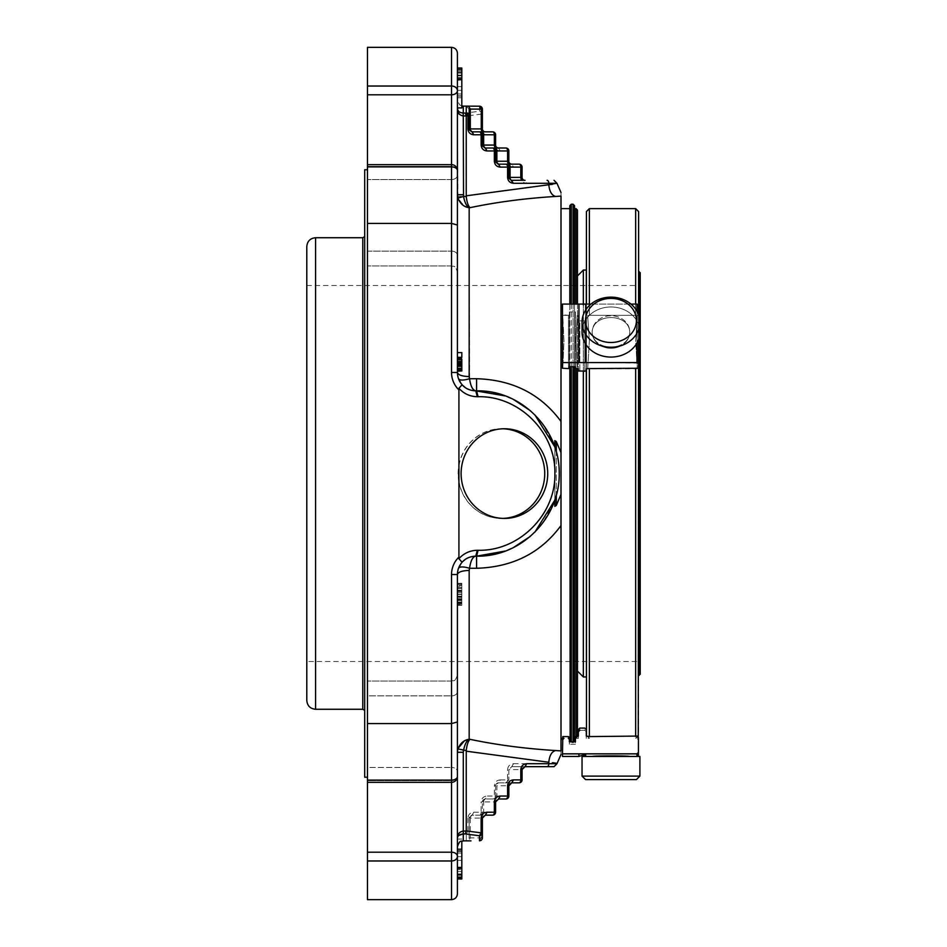<?xml version="1.0" encoding="UTF-8"?>
<svg xmlns="http://www.w3.org/2000/svg" width="947" height="947" viewBox="0 0 947 947"><rect width="100%" height="100%" fill="white"/><g stroke="black" fill="none" stroke-linecap="round" stroke-linejoin="round"><path stroke-width="0.71" stroke-dasharray="4.74 3.55" d="M306.792 661.515L306.792 285.485L306.792 661.515L640.208 661.515L640.208 285.485L640.208 661.515M636.431 779.594L585.518 779.594M633.01 309.432A25.451 22.041 180 0 0 588.927 309.432A25.451 22.041 180 0 0 610.969 342.494A25.451 22.041 180 0 0 633.01 309.432M640.208 272.7L640.208 674.3M639.9 776.114L582.038 776.114M636.017 309.669A28.931 25.048 180 0 0 603.488 297.997A28.931 25.048 180 0 0 582.038 322.193A28.931 25.048 180 0 0 610.969 347.241A28.931 25.048 180 0 0 639.9 322.193A28.931 25.048 180 0 0 636.017 309.669M639.9 756.452L582.038 756.452M585.921 344.554A28.931 25.048 180 0 0 618.462 356.226A28.931 25.048 180 0 0 639.9 332.03A28.931 25.048 180 0 0 636.017 319.494A28.931 25.048 180 0 0 603.488 307.822A28.931 25.048 180 0 0 582.038 332.03A28.931 25.048 180 0 0 585.921 344.554M586.43 676.797L586.43 270.203L586.43 676.797M578.345 371.035L578.345 315.694L578.345 371.035L584.808 371.532L584.808 320.891L586.288 319.944L584.808 320.891L584.808 371.532L586.288 371.035L586.288 304.07M586.288 270.049L586.288 676.951M583.34 371.532L583.34 304.922M583.34 270.049L583.34 676.951M577.469 473.5L577.469 275.932L577.469 473.5M638.598 675.483L638.598 271.517L638.598 675.483M582.038 322.193L582.038 332.03A28.931 25.048 180 0 1 585.921 319.494A28.931 25.048 180 0 1 618.462 307.822A28.931 25.048 180 0 1 639.9 332.03L639.9 322.193M592.171 332.03C592.858 352.059 629.068 352.083 629.767 332.03A18.798 16.288 180 0 1 610.969 348.307A18.798 16.288 180 0 1 592.171 332.03C592.822 352.024 629.068 352.106 629.767 332.03A18.798 16.288 180 0 0 610.969 315.742A18.798 16.288 180 0 0 592.171 332.03C592.786 312.806 629.045 312.699 629.767 332.03C629.045 312.699 592.786 312.806 592.171 332.03A18.798 16.288 180 0 0 610.969 348.307A18.798 16.288 180 0 0 629.767 332.03A18.798 16.288 180 0 0 610.969 315.742A18.798 16.288 180 0 0 592.171 332.03M592.171 756.452L629.767 756.452L592.171 756.452C592.786 755.694 629.045 755.682 629.767 756.452L636.976 756.452L636.976 753.848L585.672 753.848L585.672 756.452L592.171 756.452M586.43 368.762L586.43 304.07M586.43 211.56L586.43 735.44L589.365 738.376L587.649 736.044L589.365 738.376L586.288 738.376L586.288 736.044L586.288 738.376M586.288 368.762L586.288 315.694L586.288 368.762L586.288 315.694L586.288 368.762L587.649 368.762L589.365 341.062L587.649 368.762L637.319 368.75L635.662 341.062L636.976 321.66L635.662 341.062L636.976 361.79L637.319 315.671L635.662 315.339L637.319 315.671L636.976 361.79L637.319 368.75L638.444 368.265L638.444 314.747L637.319 315.671L638.444 314.747L638.444 368.265L638.444 305.017L638.444 314.747L638.444 305.017L636.976 304.07L585.672 304.07L585.672 362.583L562.482 362.583L562.802 368.572L563.95 341.062L562.482 314.747L562.482 368.265L562.482 304.07L562.482 362.583M636.976 737.038L635.662 738.376L636.976 737.038L636.976 738.376L636.976 737.038M638.598 339.452L638.598 314.759M638.598 271.517L638.598 735.44M630.951 304.07L590.999 304.07M585.672 344.175L585.672 310.036M589.365 368.572L589.365 736.588L586.288 736.044L586.288 729.521L584.808 728.077L579.813 728.077L578.345 729.521L578.345 736.044L575.409 736.588L575.409 744.247L575.409 741.832L569.384 741.832L569.384 744.247L569.384 737.488L569.384 739.844L569.384 737.488L568.472 736.588C567.727 738.98 567.727 738.98 568.472 736.588C567.727 738.98 567.727 738.98 568.472 736.588L562.802 736.588L563.95 738.376L562.802 736.588L562.482 738.376L563.95 738.376M562.482 739.844L562.482 756.452M578.948 756.452L578.948 753.848L562.482 753.848M578.948 753.848L585.672 753.848M638.444 754.984L638.444 737.488L638.444 739.844L636.976 738.376L635.662 738.376L638.254 736.802M638.444 737.488L637.319 736.079L589.365 736.588M638.444 363.092L585.672 362.583M575.409 366.761L575.409 311.918L569.384 311.918L575.409 311.918L575.409 368.572L575.409 311.918L575.409 366.761L569.384 366.761L569.384 311.918L569.384 368.265L569.384 314.747L568.472 315.339L568.472 368.572L569.384 368.265L569.384 311.918L569.384 314.747L568.472 315.339L562.802 315.339L563.95 341.062L562.802 368.572L568.472 368.572L568.472 315.339L562.482 314.747L562.482 304.07L578.948 304.07L578.948 362.583M578.948 304.07L585.672 304.07M578.345 315.694L578.345 319.944L579.813 320.891L578.345 319.944L578.345 315.694L575.409 315.339L577.149 315.694L576.001 341.062L577.149 315.694L578.345 315.694M584.808 320.891L579.813 320.891L579.813 371.532L579.813 320.891L584.808 320.891M587.649 315.694L589.365 315.339L587.649 315.694L589.365 341.062L587.649 315.694M589.365 208.624L589.365 315.339L635.662 315.339L635.662 304.07M589.365 304.07L589.365 315.339L635.662 315.339L635.662 208.624M638.444 314.368L638.444 339.855M578.345 368.762L577.149 368.762L576.001 341.062L577.149 368.762L575.409 368.572M586.288 729.521L586.288 731.759L584.808 730.291L584.808 728.077L584.808 730.291L579.813 730.291L579.813 728.077L579.813 730.291M578.345 731.759L578.345 729.521M578.345 736.044L578.345 738.376L578.345 736.044M578.345 738.376L576.001 738.376L577.149 736.044L576.001 738.376L577.469 736.908L577.469 210.092M505.899 798.996A2.936 1.681 90 0 0 507.592 796.048L508.847 796.048A2.936 2.936 0 0 1 505.899 798.996M495.612 812.218L494.358 812.218A2.936 1.681 -90 0 1 492.677 815.154A2.936 2.936 0 0 0 495.612 812.218L495.612 801.931L494.358 801.931L494.358 812.218L483.645 812.218A2.936 1.681 -90 0 1 481.952 815.154L479.454 815.154A2.936 1.681 90 0 0 481.135 812.218L482.39 812.218A2.936 2.936 0 0 1 479.454 815.154A2.936 2.936 0 0 0 482.39 812.218L482.39 801.931L482.39 812.218L483.645 812.218L483.645 801.931A2.936 1.681 -90 0 1 485.326 798.996L492.677 798.996A2.936 2.936 0 0 0 495.612 796.048L495.612 785.761L498.56 782.826A2.936 2.936 0 0 0 495.612 785.761L496.867 785.761A2.936 1.681 -90 0 1 498.56 782.826L519.122 782.826A2.936 1.681 90 0 0 520.814 779.89L522.069 779.89L522.069 769.603L508.847 769.603L508.847 779.89L508.847 769.603L511.782 766.668L525.005 766.668A2.936 2.936 0 0 0 524.342 766.739M479.513 106.194A2.936 2.936 0 0 0 479.454 106.194L479.454 111.249L465.297 113.072L466.232 116.067L481.135 114.149L479.454 111.249A2.936 2.9 0 0 1 482.39 114.149L481.135 114.149L481.135 128.91C481.49 132.473 483.444 134.438 487.018 134.782L485.326 131.846L483.065 131.846M479.454 840.806L481.254 837.87L481.254 818.09L470.304 818.09A2.936 1.799 -90 0 1 472.103 815.154A2.936 2.936 0 0 0 469.167 818.09L469.167 837.87L466.232 840.806L470.99 840.865M482.39 837.87L469.167 837.87L469.167 831.17A2.936 2.888 -0 0 1 466.232 834.047L467.913 831.17L469.167 831.17L469.167 818.09L472.103 815.154L479.454 815.154M496.05 798.996A2.936 1.681 -90 0 0 494.358 801.931L482.39 801.931A2.936 2.936 0 0 1 485.326 798.996L487.018 796.048C483.444 796.403 481.49 798.357 481.135 801.931L482.39 801.931L485.326 798.996L492.677 798.996A2.936 1.681 90 0 0 494.358 796.048L495.612 796.048L495.612 785.761L494.358 785.761L494.358 796.048L487.018 796.048M495.186 798.996A2.936 1.681 90 0 0 496.867 796.048L507.592 796.048L507.592 785.761L508.847 785.761L508.847 796.048M495.826 800.831A2.936 2.936 0 0 1 496.477 799.848M497.885 799.067A2.936 2.936 0 0 1 498.56 798.996M481.952 815.154L472.103 815.154L473.784 812.218C470.221 812.562 468.256 814.527 467.913 818.09L470.304 818.09L470.304 837.929L468.493 840.865M485.326 815.154A2.936 2.936 0 0 0 484.663 815.237M483.254 816.018A2.936 2.936 0 0 0 482.603 817.001M482.39 832.851L482.39 818.09L481.254 818.09A2.936 1.799 90 0 1 483.065 815.154M511.12 782.909A2.936 2.936 0 0 1 511.782 782.826L498.56 782.826L500.241 779.89C496.666 780.233 494.713 782.198 494.358 785.761M509.048 784.672A2.936 2.936 0 0 1 509.699 783.69M505.899 782.826A2.936 1.681 90 0 0 507.592 779.89L508.847 779.89A2.936 2.936 0 0 1 505.899 782.826L508.847 779.89L520.814 779.89L520.814 769.603A2.936 1.681 -90 0 1 522.495 766.668L511.782 766.668L513.463 763.72C509.9 764.075 507.935 766.028 507.592 769.603L508.847 769.603L511.782 766.668M469.167 128.91L469.167 115.83M469.381 129.999A2.936 2.936 0 0 0 470.032 130.982M471.44 131.763A2.936 2.936 0 0 0 472.103 131.846M479.454 131.846A2.936 2.936 0 0 1 482.39 134.782L482.39 145.069M482.603 146.169A2.936 2.936 0 0 0 483.254 147.152M484.663 147.933A2.936 2.936 0 0 0 485.326 148.004M495.612 150.952L495.612 161.239M495.826 162.328A2.936 2.936 0 0 0 496.477 163.31M497.885 164.091A2.936 2.936 0 0 0 498.56 164.174M508.847 167.11L508.847 177.397M509.048 178.498A2.936 2.936 0 0 0 509.699 179.48M511.108 180.261A2.936 2.936 0 0 0 511.782 180.332L525.005 180.332L526.686 183.28L548.81 183.28A2.936 1.681 90 0 0 547.129 180.332M509.273 164.174L519.122 164.174A2.936 1.681 -90 0 1 520.814 167.11L522.069 167.11M469.167 109.13L466.232 106.194M482.39 109.13L482.39 128.91L481.135 128.91M522.282 768.502A2.936 2.936 0 0 1 522.922 767.52M522.495 766.668L525.005 766.668M495.612 796.048A2.936 2.936 0 0 1 492.677 798.996A2.936 2.936 0 0 0 495.612 796.048L496.867 796.048L496.867 785.761L507.592 785.761M509.048 162.328L508.847 161.239L507.592 161.239C507.935 164.802 509.9 166.767 513.463 167.11L511.782 164.174M495.826 146.169L495.612 145.069L494.358 145.069C494.713 148.643 496.666 150.597 500.241 150.952L507.592 150.952A2.936 1.681 -90 0 0 505.899 148.004A2.936 2.936 0 0 1 508.847 150.952L508.847 161.239M487.018 134.782L494.358 134.782A2.936 1.681 -90 0 0 492.677 131.846L485.326 131.846M482.603 129.999L482.39 128.91M522.282 178.498L522.069 177.397L520.814 177.397C521.158 180.972 523.123 182.925 526.686 183.28M457.413 357.339L461.816 357.339L457.413 357.339L461.816 357.339L457.413 357.339L461.816 357.339L457.413 357.339L461.816 357.339L457.413 357.339L457.413 364.855L461.816 364.855L457.413 364.855L457.413 371.248L457.413 361.375L457.413 364.855L461.816 364.855L457.413 364.855L457.413 368.632L457.413 366.418L461.816 366.643L457.413 366.643L457.413 371.248L457.413 357.339L461.816 357.339L461.816 370.952L461.816 368.383L461.816 370.952L457.413 370.952L457.413 366.572L461.816 366.572L457.413 366.572L457.413 363.269L457.413 370.17L461.816 370.17L461.816 369.294L461.816 370.952L461.816 363.269L461.816 364.039L457.413 364.039L457.413 365.424L461.816 365.424L461.816 370.952L461.816 357.339L461.816 371.248L461.816 361.375L461.816 371.248L461.816 361.375L457.413 361.423L457.413 358.522L457.413 363.269L457.413 359.824L457.413 361.624L461.816 361.624L461.816 359.824L461.816 362.606L457.413 362.606L457.413 358.522L461.816 358.463L461.816 370.585L461.816 358.842L461.816 368.703L461.816 359.197L461.816 361.375L457.413 361.624M461.816 370.17L461.816 369.294L457.413 369.294L461.816 369.294M461.816 365.424L461.816 364.039M461.816 358.842L461.816 359.446L457.413 359.446L457.413 358.842L457.413 370.585L457.413 358.842L461.816 358.842M461.816 370.585L457.413 370.194L461.816 370.585M461.816 107.922L461.816 77.417L461.816 95.872L457.413 95.872L457.413 97.778L457.413 96.121L461.816 96.121L461.816 97.778L461.816 68.018L461.816 69.865L457.413 69.865L457.413 73.085L461.816 73.085L461.816 69.865M461.816 96.121L461.816 72.138L457.413 72.138L457.413 96.121M457.413 69.865L457.413 86.615L461.816 86.615L461.816 75.452L461.816 97.778L461.816 72.138M461.816 371.248L461.816 369.768L457.413 369.768L457.413 371.236L457.413 369.768L461.816 369.768L461.816 371.248L457.413 371.248M461.816 366.335L457.413 366.335L457.413 357.35L457.413 361.695L461.816 361.695L457.413 361.695L457.413 359.635L457.413 361.908L461.816 361.908L457.413 361.908L457.413 360.073L461.816 360.073L461.816 361.908L461.816 358.44L461.816 370.679L461.816 358.463L461.816 370.679L461.816 358.463L457.413 358.546L457.413 361.754L461.816 361.754M461.816 369.851L457.413 370.04L461.816 369.851M457.413 360.073L457.413 368.655L461.816 368.703L457.413 368.643L457.413 366.098L461.816 366.098M457.413 361.754L457.413 370.679L457.413 358.463L457.413 370.679L457.413 366.264L461.816 366.264L457.413 366.264L457.413 358.463L461.816 358.463L457.413 358.44L457.413 362.606M461.816 368.892L457.413 368.892L461.816 368.892M461.816 370.111L457.413 370.679L461.816 370.111M461.816 361.967L457.413 361.967L457.413 359.824L461.816 359.824L461.816 370.952L461.816 357.635L461.816 370.952L461.816 359.588L457.413 359.588L461.816 359.635L461.816 362.145L457.413 362.145L457.413 359.588L461.816 359.635L461.816 361.529L457.413 361.529L457.413 364.654L461.816 364.654L461.816 361.529M461.816 362.145L461.816 352.58L457.413 352.58L457.413 365.424M457.413 68.018L461.816 68.018L457.413 68.018L461.816 68.018L457.413 68.018L461.816 68.018L457.413 68.018L461.816 68.018L461.816 97.778L461.816 90.332L457.413 90.332L461.816 90.332L457.413 90.332L457.413 86.627L461.816 86.627L461.816 68.018L461.816 90.332L457.413 90.332L461.816 90.332L457.413 90.332L457.413 75.452L461.816 75.452L461.816 97.778L461.816 90.332L457.413 90.332L457.413 86.627L461.816 86.627L461.816 90.332L457.413 90.332L457.413 68.018L457.413 86.627L461.816 86.627L461.816 68.018L461.816 73.097L457.413 73.097L457.413 69.687L457.413 73.097L461.816 73.085L457.413 73.097L457.413 86.627L461.816 86.627L461.816 75.464L457.413 75.452L461.816 75.452L457.413 75.452L457.413 68.018L457.413 75.452L461.816 75.464L457.413 75.452L457.413 68.018L457.413 79.169L457.413 75.452L461.816 75.464L457.413 75.452L461.816 75.452L457.413 75.452L457.413 97.778L461.816 97.778L461.816 86.615L457.413 86.615L461.816 86.615L457.413 86.615L457.413 97.778L457.413 75.452L457.413 97.778L461.816 97.778L461.816 95.872L457.413 95.872L457.413 79.169L457.413 97.778L461.816 97.778L457.413 97.778L457.413 68.752L457.413 69.687L461.816 69.687L457.413 69.687L457.413 68.752L457.413 72.138M457.413 364.039L457.413 370.952L461.816 370.952L457.413 370.952L461.816 370.952L461.816 364.654M457.413 362.145L457.413 370.952L457.413 357.635L457.413 359.836L461.816 359.836L461.816 357.883L461.816 359.836L457.413 359.836L457.413 357.883L457.413 359.836L457.413 358.132L461.816 358.132L461.816 357.362M461.816 358.002L457.413 357.883L461.816 358.002M461.816 604.624L461.816 584.559L461.816 604.624L457.413 604.624L457.413 584.559L457.413 604.624L461.816 604.624M461.816 585.518L461.816 584.559L457.413 584.559L457.413 585.518L461.816 585.518M457.413 585.495L457.413 583.66L461.816 583.66L461.816 605.322L461.816 599.901L457.413 599.901L457.413 597.344L461.816 597.344L461.816 600.54L461.816 583.66L461.816 603.724L461.816 585.495L457.413 585.495L457.413 602.043L457.413 598.8L461.816 598.8M461.816 599.084L457.413 599.084L457.413 603.724L461.816 603.724L457.413 603.724L457.413 587.637L461.816 587.637M461.816 601.984L457.413 602.043L461.816 601.984M461.816 600.54L457.413 600.54L457.413 583.66L461.816 583.66L457.413 583.66L461.816 583.66L461.816 585.495M461.816 597.344L461.816 599.901M466.232 751.184L548.81 762.252C549.449 755.564 551.699 751.658 555.558 750.545C525.206 748.675 496.666 744.922 469.937 739.311C468.09 741.276 466.871 745.017 466.255 750.545L466.232 830.933A5.161 2.936 7.8 0 1 466.22 831.04L465.297 833.928L466.232 834.047L466.232 840.806M463.284 840.865L463.284 831.04C459.437 831.797 457.472 834.189 457.413 838.213L458.893 835.384M457.413 594.538L457.413 583.66L457.413 605.24L461.816 605.24L461.816 594.538L461.816 605.24L457.413 605.24L461.816 605.24L457.413 605.24L457.413 594.538L461.816 594.538M461.816 841.054L461.816 867.061L461.816 849.222L457.413 849.222L457.413 867.831L461.816 867.831L461.816 878.982L461.816 849.222L461.816 878.982L461.816 871.536L461.816 878.982L461.816 877.135L457.413 877.135L457.413 873.915L461.816 873.903L461.816 878.248L461.816 874.862L457.413 874.862L457.413 849.222L461.816 849.222L461.816 878.982L457.413 878.982L457.413 860.373L461.816 860.373L461.816 878.982L457.413 878.982L461.816 878.982L457.413 878.982L457.413 860.373L461.816 860.373L461.816 856.668L461.816 867.831L461.816 849.222L461.816 871.536L461.816 867.831L457.413 867.831L461.816 867.831L457.413 867.831L457.413 871.548L457.413 867.831L461.816 867.831L457.413 867.831L457.413 860.385L461.816 860.385L457.413 860.385L461.816 860.385L457.413 860.385L457.413 856.668L457.413 860.373L461.816 860.373L457.413 860.373L457.413 856.668L461.816 856.668L457.413 856.668L457.413 849.222L457.413 867.831L461.816 867.831L457.413 867.831L457.413 871.548L461.816 871.548L461.816 851.128L457.413 851.128L457.413 849.222L461.816 849.222L461.816 869.583L457.413 869.583L457.413 852.951L457.413 871.548L461.816 871.548L461.816 878.982L457.413 878.982L461.816 878.982L457.413 878.982L457.413 871.548L457.413 878.982L457.413 871.548L461.816 871.536L461.816 849.222L461.816 851.128L457.413 851.128L457.413 869.583M461.816 590.135L461.816 592.798L461.816 590.135L457.413 590.135L461.816 590.135M457.413 851.033L457.413 878.982L457.413 856.668L461.816 856.668L457.413 856.668L457.413 849.222L457.413 871.548L461.816 871.548L457.413 871.548L461.816 871.536L457.413 871.548L461.816 871.548L461.816 849.222L461.816 852.951L457.413 852.951L457.413 849.222L457.413 867.061L457.413 839.078L457.413 856.372A5.883 4.155 -0 0 0 451.53 852.205L451.53 860.977A5.883 4.605 180 0 0 457.413 856.372L457.413 893.767C457.105 897.294 455.14 899.248 451.53 899.65L367.472 899.65L367.472 681.035L367.472 767.461L451.53 767.461L451.53 681.035L451.53 782.34A5.883 5.883 0 0 0 457.413 776.469L457.413 721.981L451.53 723.591L451.53 780.115A5.883 3.646 180 0 0 457.413 776.469L457.413 771.616A5.883 4.155 180 0 0 451.53 767.461A5.883 4.155 0 0 1 457.413 771.616M457.413 874.862L457.413 878.224L461.816 878.248L461.816 877.313L461.816 878.224L457.413 878.248L457.413 877.313L461.816 877.313L461.816 873.903L461.816 877.135M461.816 869.583L461.816 852.951L457.413 852.951L457.413 849.222L461.816 849.222L457.413 849.222L457.413 856.668L461.816 856.668L457.413 856.668L457.413 871.536L461.816 871.548L457.413 871.548L461.816 871.548L457.413 871.548L457.413 849.222L461.816 849.222L457.413 849.222L461.816 849.222L461.816 874.862M461.816 877.313L461.816 873.915L457.413 873.903L461.816 873.915L457.413 873.915L457.413 877.313L461.816 877.313M500.241 150.952L498.56 148.004M457.413 370.17L457.413 369.294L457.413 370.952L461.816 370.952L457.413 370.952L461.816 370.952L457.413 370.952L457.413 352.58M461.816 68.776L457.413 68.776L461.816 68.752M457.413 366.418L461.816 366.418L457.413 366.406M457.413 361.553L461.816 361.553L457.413 361.553M457.413 366.359L461.816 366.359L457.413 366.359M457.413 369.058L461.816 369.058L457.413 369.058M463.284 115.96L463.284 113.072C459.745 112.764 457.792 110.728 457.413 106.975L457.413 113.676L463.284 115.96L466.22 115.96M457.413 106.975L457.413 372.479L458.514 378.729C461.532 386.258 467.285 390.294 475.773 390.839L471.286 390.282M457.413 368.383L461.816 368.383L457.413 368.383M461.816 79.169L457.413 79.169L461.816 79.169M461.816 97.778L457.413 97.778M457.413 361.967L457.413 370.952L461.816 370.952L457.413 370.952L457.413 364.5L461.816 364.5M457.413 361.529L457.413 364.5M457.413 364.654L457.413 370.952L461.816 370.952L457.413 370.952L461.816 370.952L457.413 370.952L457.413 362.381L461.816 362.381M457.413 357.362L457.413 362.381M457.413 357.635L461.816 357.635L457.413 357.635M457.413 79.939L457.413 107.922L457.413 79.939M461.816 72.185L457.413 72.185M461.816 95.967L457.413 95.967M461.816 596.788L457.413 596.788M457.413 599.901L457.413 583.66L457.413 586.205L461.816 586.205L457.413 586.205L457.413 587.637M457.413 600.54L457.413 597.344M457.413 605.322L461.816 605.322L457.413 605.322M463.284 752.285L463.533 750.545L457.898 748.935L457.413 752.285L463.284 752.285L463.284 831.04L466.22 831.04M457.413 752.285L457.413 574.521L458.514 568.271C459.757 566.507 463.438 566.507 469.558 568.271C470.647 560.742 472.719 556.706 475.773 556.161C467.285 556.706 461.532 560.742 458.514 568.271L457.413 574.521L457.413 838.213M457.413 591.129L461.816 591.129M457.413 594.586L461.816 594.586M457.413 583.66L461.816 583.66L457.413 583.66M457.413 596.48L461.816 596.48M457.413 592.798L461.816 592.798L457.413 592.798L457.413 590.135L457.413 592.798M457.413 856.668L461.816 856.668L457.413 856.668M461.816 850.88L457.413 850.88M457.413 877.135L457.413 878.982M466.255 750.545L463.533 750.545C464.752 744.401 466.622 740.661 469.167 739.311L467.842 739.56M464.989 740.625L464.29 741.004M458.088 748.319L457.898 748.935M461.059 563.536L462.87 561.464M465.166 559.535L467.984 557.901M468.895 557.499L469.57 557.238M471.286 556.718L475.773 556.161L477.3 550.278C469.972 550.456 463.841 553.261 458.916 558.706L462.112 562.258C465.368 558.434 469.925 556.41 475.773 556.161L476.59 556.161C521.679 557.061 559.855 517.725 559.239 473.5C559.855 429.275 521.679 389.939 476.59 390.839L478.105 396.722C522.081 396.817 554.326 431.903 554.895 473.5C555.936 514.529 519.134 551.332 478.105 550.278L476.59 556.161L476.59 568.271C512.587 567.206 540.725 552.977 561.003 525.549L561.003 494.381L556.303 505.426L554.835 506.337L554.835 500.134L542.962 522.756C537.707 529.645 531.669 535.6 524.851 540.607C510.255 550.882 494.168 556.067 476.59 556.161M561.003 196.088C561.003 192.087 561.003 192.087 561.003 196.088L561.003 421.451C540.82 394.047 512.682 379.818 476.59 378.729L469.558 378.729C470.647 386.258 472.719 390.294 475.773 390.839C469.925 390.59 465.368 388.566 462.112 384.742L458.916 388.294C463.841 393.739 469.961 396.544 477.3 396.722L475.773 390.839L476.59 390.839C494.204 390.945 510.303 396.13 524.863 406.405C531.634 411.353 537.659 417.307 542.962 424.244L554.835 446.866L554.835 500.134L556.303 495.34A82.661 82.661 0 0 0 556.303 451.66A82.661 82.661 0 0 1 556.303 495.34L556.303 451.648L554.835 446.866L554.835 500.134L554.835 440.663L554.835 506.337M469.57 389.762L468.895 389.501M467.984 389.099L465.166 387.465M462.87 385.536L461.059 383.464M466.232 195.816L466.255 196.455C466.871 201.983 468.09 205.724 469.937 207.689C496.666 202.078 525.206 198.325 555.558 196.455C551.699 195.342 549.449 191.436 548.81 184.748L466.232 195.816L466.232 116.067M469.937 207.689L469.167 207.689C464.148 206.446 460.384 202.694 457.863 196.455L457.413 113.676M469.167 207.689L469.558 378.729C463.438 380.493 459.757 380.493 458.514 378.729L457.413 372.479L457.413 193.117M462.112 384.742A18.372 18.372 0 0 1 457.413 372.479L457.413 170.531A5.883 4.155 180 0 0 451.53 166.376L451.53 166.885A5.883 3.646 180 0 1 457.413 170.531A5.883 4.155 0 0 0 451.53 166.376L451.53 265.965L451.53 166.376L367.472 166.376L367.472 164.66L367.472 782.34L367.472 767.461L451.53 767.461L451.53 852.205L367.472 852.205M457.413 170.531A5.883 5.883 0 0 0 451.53 164.66L451.53 179.539A5.883 4.155 180 0 0 457.413 175.384A5.883 4.155 0 0 1 451.53 179.539L451.53 94.795A5.883 4.155 0 0 0 457.413 90.628L457.413 53.233C457.105 49.706 455.14 47.752 451.53 47.35L451.53 86.023A5.883 4.605 180 0 1 457.413 90.628L457.413 271.836C454.643 263.822 453.293 267.09 451.53 265.965L451.53 179.539L451.53 265.965C453.293 267.09 454.643 263.822 457.413 271.836M457.413 675.164C454.643 683.178 453.293 679.91 451.53 681.035C453.293 679.91 454.643 683.178 457.413 675.164L457.413 776.469A5.883 4.155 -0 0 1 451.53 780.624L451.53 695.867L451.53 780.624L367.472 780.624L367.472 782.34L367.472 695.867L367.472 780.624L451.53 780.624A5.883 4.155 180 0 0 457.413 776.469M367.472 723.591L451.53 723.591L451.53 574.521L457.413 574.521L457.413 721.981M458.916 388.294L458.916 558.706M457.413 574.521A18.372 18.372 0 0 1 462.112 562.258A18.372 18.372 0 0 0 457.413 574.521C458.111 572.035 462.029 570.674 469.167 570.425L469.558 568.271L476.59 568.271M461.284 473.583A44.84 43.313 -90 0 0 504.585 518.423A44.84 43.313 -90 0 0 547.899 473.583A44.84 43.313 -90 0 0 504.585 428.754A44.84 43.313 -90 0 0 461.284 473.583M457.413 225.019L451.53 223.409L367.472 223.409M367.472 695.867L367.472 681.035L367.472 695.867L451.53 695.867A5.883 4.155 0 0 0 457.413 691.712A5.883 4.155 180 0 1 451.53 695.867L367.472 695.867M451.53 47.35L367.472 47.35L367.472 265.965L367.472 164.66L367.472 166.376L451.53 166.376L451.53 164.66L367.472 164.66M367.472 473.5L367.472 169.773L367.472 473.5M547.129 766.668A2.936 1.681 90 0 0 548.81 763.72L548.81 762.252L552.657 762.702M556.114 763.211L556.954 763.353M534.866 414.893L530.202 410.584M513.854 399.717L510.693 398.202M508.077 397.077L505.118 395.917M505.177 551.059L508.089 549.923M510.693 548.798L513.842 547.283M530.06 536.535L534.913 532.072M556.954 183.647L554.847 183.99M554.338 184.061L552.657 184.298M469.167 376.575C462.029 376.326 458.111 374.965 457.413 372.479L451.53 372.479L451.53 166.885L367.472 166.885M554.835 440.663L556.303 441.574L561.003 452.619L561.003 421.451M571.29 204.221L571.29 741.832M571.29 366.761L571.29 304.07M561.003 750.912C561.003 754.913 561.003 754.913 561.003 750.912L561.003 452.619M569.822 205.688L569.822 741.312M569.822 366.761L569.822 304.07M569.822 473.5L569.822 738.376L569.822 473.5M573.053 741.832L573.053 742.779L574.521 741.312L574.521 205.688M574.521 304.07L574.521 366.761M577.469 736.044L577.469 736.908M577.469 304.07L577.469 368.762M574.521 473.5L574.521 738.376L574.521 473.5M362.772 237.721L362.772 709.279M364.69 473.5L364.69 236.62L364.69 473.5M306.792 246.54L306.792 700.46M364.69 169.773L364.69 777.227M458.289 473.583A44.84 43.313 90 0 1 501.59 428.754A44.84 43.313 90 0 1 544.904 473.583A44.84 43.313 90 0 1 501.59 518.423A44.84 43.313 90 0 1 458.289 473.583M502.916 428.778A44.84 43.313 90 0 0 501.425 428.754A44.84 43.313 90 0 0 458.111 473.583A44.84 43.313 90 0 0 501.425 518.423A44.84 43.313 90 0 0 502.916 518.4M639.036 338.091L639.036 316.132M639.036 271.517L639.036 675.483M636.976 311.232L636.976 342.992M635.662 368.572L635.662 736.588M636.976 362.583L636.976 304.07M505.899 148.004A2.936 2.936 0 0 1 508.847 150.952L507.592 150.952L507.592 161.239M494.358 145.069L494.358 134.782L495.612 134.782M463.284 106.135L463.284 113.072L465.297 113.072M463.284 833.928L465.297 833.928M467.913 818.09L467.913 831.17L466.232 830.933M473.784 812.218L481.135 812.218L481.135 801.931M500.241 779.89L507.592 779.89L507.592 769.603M513.463 763.72L556.954 763.72M513.463 167.11L520.814 167.11L520.814 177.397M457.413 359.824L461.816 359.824M457.413 363.269L461.816 363.269M457.413 365.897L461.816 365.897M461.816 94.049L457.413 94.049L461.816 94.049M461.816 78.897L457.413 78.897M457.413 78.305L461.816 78.305M457.413 368.632L461.816 368.632L457.413 368.632M457.413 368.419L461.816 368.419L457.413 368.419M457.413 361.375L461.816 361.375M457.413 362.701L461.816 362.701M457.413 368.655L461.816 368.655M457.413 369.152L461.816 369.152L457.413 369.152M457.413 364.69L461.816 364.69L457.413 364.69M457.413 362.902L461.816 362.902L457.413 362.902M457.413 358.499L461.816 358.499L457.413 358.499M457.413 358.463L461.816 358.463L457.413 358.463M457.413 362.772L461.816 362.772L457.413 362.772M457.413 363.979L461.816 363.979L457.413 363.979M457.413 367.921L461.816 367.921L457.413 367.921M457.413 361.908L461.816 361.908M457.413 71.735L461.816 71.735M457.413 361.434L461.816 361.434M457.413 70.279L461.816 70.279M461.816 94.002L457.413 94.002M461.816 602.6L457.413 602.6M457.413 600.469L461.816 600.469M457.413 594.302L461.816 594.302M457.413 599.392L461.816 599.392M457.413 596.196L461.816 596.196M457.413 591.638L461.816 591.638M457.413 588.371L461.816 588.371M457.413 590.36L461.816 590.36M457.413 598.705L461.816 598.705M457.413 602.446L461.816 602.446M457.413 875.265L461.816 875.265M457.413 876.721L461.816 876.721M461.816 852.998L457.413 852.998M461.816 868.103L457.413 868.103M457.413 868.695L461.816 868.695M457.413 867.345L461.816 867.345M556.954 183.28L548.81 183.28L548.81 184.748M457.863 196.455L466.255 196.455M477.3 396.722L478.105 396.722M477.3 550.278L478.105 550.278M367.472 860.977L451.53 860.977L451.53 899.65M367.472 780.115L451.53 780.115L451.53 782.34L367.472 782.34M451.53 574.521A24.243 24.243 0 0 1 458.514 557.499M458.514 389.501A24.243 24.243 0 0 1 451.53 372.479M457.413 255.288A5.883 4.155 180 0 0 451.53 251.133A5.883 4.155 0 0 1 457.413 255.288M367.472 86.023L451.53 86.023L451.53 94.795L367.472 94.795M367.472 251.133L451.53 251.133L367.472 251.133M451.53 179.539L367.472 179.539L451.53 179.539M469.167 570.425L469.167 739.311L469.937 739.311M476.59 378.729L476.59 390.839M556.303 441.574L556.303 505.426M570.343 741.832L573.053 742.779L573.053 204.221M573.053 304.07L573.053 366.761M576.001 736.588L576.001 368.572M576.001 304.07L576.001 208.624M315.6 237.721L315.6 709.279M306.792 285.485L640.208 285.485M575.409 744.247L569.384 744.247M569.384 738.376L567.916 738.376L569.384 739.844M461.816 359.197L457.413 359.209M461.816 77.417L457.413 77.417M461.816 369.389L457.413 369.389L461.816 369.389M461.816 369.496L457.413 369.496M461.816 359.091L457.413 359.091L461.816 359.091M461.816 105.946L459.615 104.833L457.413 100.252M461.816 583.281L457.413 583.281M461.816 603.121L457.413 603.121M461.816 839.078L457.413 839.078M461.816 867.061L457.413 867.061M475.015 556.173L473.607 556.291M475.015 390.827L473.607 390.709M451.53 681.035L367.472 681.035L451.53 681.035M451.53 265.965L367.472 265.965L451.53 265.965M504.585 428.754L501.59 428.754M504.585 518.423L501.59 518.423M504.42 428.754L501.425 428.754M504.42 518.423L501.425 518.423"/><path stroke-width="1.42" d="M582.038 776.114L585.518 779.594L636.431 779.594L639.9 776.114L639.9 756.452L582.038 756.452L582.038 776.114L639.9 776.114M638.598 675.483L640.208 674.3L640.208 272.7L638.598 271.517L638.598 211.56L638.598 314.759M633.01 331.474A25.451 22.041 180 0 1 588.927 331.474A25.451 22.041 180 0 1 610.969 298.412A25.451 22.041 180 0 1 633.01 331.474M636.017 334.717A28.931 25.048 180 0 1 603.488 346.389A28.931 25.048 180 0 1 582.038 322.193A28.931 25.048 180 0 1 610.969 297.145A28.931 25.048 180 0 1 639.9 322.193A28.931 25.048 180 0 1 636.017 334.717M586.43 676.797L586.288 371.035L578.345 371.035L578.345 368.762L575.409 368.572L575.409 366.761L569.384 366.761L569.384 368.265L568.472 368.572L562.482 368.265L562.482 304.07L590.999 304.07M586.288 304.07L586.288 270.049L583.34 270.049L583.34 304.922M586.288 676.951L583.34 676.951L583.34 371.532M639.9 322.193L639.9 332.03A28.931 25.048 180 0 1 636.017 344.554A28.931 25.048 180 0 1 603.488 356.226A28.931 25.048 180 0 1 582.038 332.03L582.038 322.193M629.767 756.452C629.151 755.694 592.893 755.682 592.171 756.452M586.489 736.044L586.43 368.762M586.43 304.07L586.43 211.56L589.365 208.624L635.662 208.624L638.598 211.56M638.254 736.802L638.598 339.452M638.444 314.368L638.444 305.017L636.976 304.07L630.951 304.07M636.976 342.992L636.976 362.583L585.672 362.583L585.672 344.175M585.672 310.036L585.672 304.07M586.288 731.759L586.288 736.044L589.365 736.588L589.365 368.572L638.444 368.265L638.444 339.855M589.365 736.588L637.319 736.079L638.444 737.488L638.444 754.984L636.976 756.452L636.976 753.848L562.482 753.848L562.802 736.588L568.472 736.588L569.384 737.488L569.384 741.832L575.409 741.832L575.409 736.588L578.345 736.044L578.345 729.521L578.345 731.759L579.813 730.291M578.948 753.848L578.948 756.452C583.612 754.759 585.85 754.759 585.672 756.452L585.672 753.848M561.003 738.376L562.482 738.376L562.482 739.844L563.95 738.376M578.948 756.452L562.482 756.452L562.482 753.848M636.976 753.848L638.444 752.392L636.976 753.848M638.444 739.844L638.444 737.488M578.345 371.035L578.345 368.762M586.288 368.762L586.288 371.035L586.288 368.762L589.365 368.572M636.976 362.583L638.444 363.092M578.948 304.07L578.948 362.583L585.672 362.583M578.948 362.583L562.482 362.583M575.409 368.572L575.409 366.761M578.345 729.521L579.813 728.077L584.808 728.077L586.288 729.521M511.782 782.826L508.847 785.761L507.592 785.761C507.935 782.198 509.9 780.233 513.463 779.89L511.782 782.826L519.122 782.826A2.936 2.936 0 0 0 522.069 779.89L522.069 769.603A2.936 2.936 0 0 1 522.282 768.502M479.513 106.194A2.936 2.936 0 0 1 482.39 109.13L470.304 109.071L470.304 128.91L469.167 128.91L469.167 115.83A2.936 2.888 180 0 0 466.232 112.953L466.232 106.194L479.49 106.194L481.254 109.13L481.254 128.91L470.304 128.91A2.936 1.799 -90 0 0 472.103 131.846L479.454 131.846A2.936 2.936 0 0 1 482.39 134.782L482.39 145.069L494.358 145.069L494.358 134.782L483.645 134.782L483.645 145.069A2.936 1.681 -90 0 0 485.326 148.004L505.899 148.004A2.936 1.681 90 0 1 507.592 150.952L508.847 150.952A2.936 2.936 0 0 0 505.899 148.004L497.885 147.933M495.612 134.782A2.936 2.936 0 0 0 492.677 131.846A2.936 2.936 0 0 1 495.612 134.782L495.612 145.069L495.612 134.782L494.358 134.782A2.936 1.681 -90 0 0 492.677 131.846L479.454 131.846A2.936 1.681 90 0 1 481.135 134.782L473.784 134.782C470.221 134.438 468.256 132.473 467.913 128.91L469.167 128.91A2.936 2.936 0 0 0 469.381 129.999M519.122 164.174A2.936 1.681 90 0 1 520.814 167.11L522.069 167.11A2.936 2.936 0 0 0 519.122 164.174A2.936 2.936 0 0 1 522.069 167.11L522.069 177.397L522.069 167.11A2.936 2.936 0 0 0 519.122 164.174L505.899 164.174A2.936 2.936 0 0 1 508.847 167.11L508.847 177.397A2.936 2.936 0 0 0 509.048 178.498M482.603 817.001A2.936 2.936 0 0 0 482.39 818.09L482.39 837.87L482.39 832.851L481.135 832.851L479.454 835.751L479.454 840.806A2.936 2.936 0 0 0 482.39 837.87A2.936 2.936 180 0 1 479.454 840.806L479.513 840.806M505.899 798.996A2.936 2.936 0 0 0 508.847 796.048A2.936 2.936 0 0 1 505.899 798.996A2.936 1.681 -90 0 0 507.592 796.048L500.241 796.048L498.56 798.996L505.899 798.996L498.56 798.996L495.612 801.931A2.936 2.936 0 0 1 495.826 800.831M492.677 815.154L485.326 815.154L482.39 818.09L481.135 818.09C481.49 814.527 483.444 812.562 487.018 812.218L485.326 815.154L492.677 815.154A2.936 1.681 -90 0 0 494.358 812.218L495.612 812.218A2.936 2.936 0 0 1 492.677 815.154M509.273 782.826A2.936 1.681 -90 0 0 507.592 785.761L507.592 796.048L508.847 796.048L508.847 785.761A2.936 2.936 0 0 1 509.048 784.672M468.493 106.135L470.304 109.071L469.167 109.13L469.167 115.83L469.167 109.13M496.05 148.004L498.56 148.004A2.936 2.936 0 0 1 495.612 145.069L494.358 145.069A2.936 1.681 -90 0 0 496.05 148.004L485.326 148.004L487.018 150.952C483.444 150.597 481.49 148.643 481.135 145.069L482.39 145.069A2.936 2.936 0 0 0 482.603 146.169M495.186 148.004A2.936 1.681 90 0 1 496.867 150.952L496.867 161.239A2.936 1.681 -90 0 0 498.56 164.174L505.899 164.174A2.936 2.936 0 0 1 508.847 167.11L500.241 167.11C496.666 166.767 494.713 164.802 494.358 161.239L495.612 161.239A2.936 2.936 0 0 0 495.826 162.328M508.409 164.174A2.936 1.681 90 0 1 510.09 167.11L510.09 177.397A2.936 1.681 -90 0 0 511.782 180.332L524.342 180.261M495.612 161.239L498.56 164.174L509.273 164.174A2.936 1.681 -90 0 1 507.592 161.239L507.592 150.952L495.612 150.952A2.936 2.936 0 0 0 492.677 148.004A2.936 2.936 0 0 1 495.612 150.952L494.358 150.952A2.936 1.681 90 0 0 492.677 148.004A2.936 2.936 0 0 1 495.612 150.952L495.612 161.239L508.847 161.239L508.847 150.952M484.663 131.763L485.326 131.846A2.936 2.936 0 0 1 482.39 128.91L481.254 128.91A2.936 1.799 90 0 0 483.065 131.846L472.103 131.846L473.784 134.782M463.166 113.072L463.284 115.96C459.437 115.203 457.472 112.811 457.413 108.787C457.472 111.19 459.437 112.622 463.284 113.072L463.284 106.135L479.49 106.194A2.936 2.936 0 0 1 482.39 109.13L482.39 128.91M508.847 161.239A2.936 2.936 0 0 0 511.782 164.174L511.12 164.091M495.612 812.218L495.612 801.931L494.358 801.931C494.713 798.357 496.666 796.403 500.241 796.048M525.005 766.668L522.069 769.603L520.814 769.603C521.158 766.028 523.123 764.075 526.686 763.72L525.005 766.668L554.019 766.668L525.005 766.668M519.122 782.826A2.936 2.936 0 0 0 522.069 779.89A2.936 2.936 0 0 1 519.122 782.826A2.936 1.681 -90 0 0 520.814 779.89L522.069 779.89M508.847 177.397L513.463 183.28C509.9 182.925 507.935 180.972 507.592 177.397L522.069 177.397A2.936 2.936 0 0 0 525.005 180.332M469.167 115.83L467.913 115.83L466.232 112.953L465.297 113.072L466.22 115.96L463.284 115.96L463.533 196.455L457.898 198.065L457.413 194.715L463.284 194.715M469.167 128.91L472.103 131.846M482.39 145.069L485.326 148.004M505.899 164.174A2.936 1.681 90 0 1 507.592 167.11L507.592 177.397M509.699 163.31L509.048 162.328M496.477 147.152L495.826 146.169M483.254 130.982L482.603 129.999M522.922 179.48L522.282 178.498M457.413 365.424L461.816 365.424L461.816 370.17L461.816 369.294L461.816 370.17L457.413 370.17M461.816 359.197L461.816 364.039L457.413 364.039M461.816 365.424L461.816 364.039M461.816 370.952L457.413 371.248M457.413 352.58L461.816 352.58L461.816 357.339L457.413 357.339M457.413 79.655L461.816 79.655L461.816 68.018L457.413 68.018M461.816 79.655L457.413 79.939M457.413 107.922L461.816 107.922L461.816 79.939M482.39 832.851A2.936 2.9 180 0 1 479.454 835.751L465.297 833.928L466.232 830.933L481.135 832.851L481.135 818.09M458.893 835.384L463.284 833.928C459.437 834.378 457.472 835.81 457.413 838.213C457.472 834.189 459.437 831.797 463.284 831.04L463.284 833.928L465.297 833.928M457.413 838.095L457.413 752.285L457.898 748.935L466.255 750.545C466.871 745.017 468.09 741.276 469.937 739.311C496.666 744.922 525.206 748.675 555.558 750.545C551.699 751.658 549.449 755.564 548.81 762.252L466.232 751.184L466.232 830.933M457.413 878.982L461.816 878.982L457.413 878.982L461.816 878.982L461.816 874.815L457.413 874.815M461.816 874.815L461.816 841.054M461.816 878.224L457.413 878.224L461.816 878.248M467.913 128.91L467.913 115.83L466.232 116.067A5.161 2.936 -7.8 0 0 466.22 115.96M498.56 164.174L500.241 167.11M457.413 361.624L461.816 361.624M457.413 362.606L461.816 362.606M461.816 361.423L457.413 361.423M461.816 75.452L457.413 75.452L461.816 75.452M457.898 748.935C460.325 743.123 464.089 739.915 469.167 739.311C466.622 740.661 464.752 744.401 463.533 750.545L463.284 752.285L457.413 752.285M457.413 675.164L457.413 851.033L461.816 851.033M467.842 739.56L464.989 740.625M464.29 741.004L458.088 748.319M466.232 751.184L466.255 750.545M561.003 750.912C561.003 754.913 561.003 754.913 561.003 750.912L555.558 750.545L561.003 750.912L561.003 525.549C540.82 552.953 512.682 567.182 476.59 568.271L476.59 556.161L478.105 550.278C519.134 551.332 555.936 514.529 554.883 473.5C555.936 432.471 519.134 395.668 478.105 396.722L476.59 390.839C521.679 389.939 559.855 429.275 559.239 473.5C559.855 517.725 521.679 557.061 476.59 556.161L475.773 556.161C472.719 556.706 470.647 560.742 469.558 568.271C463.438 566.507 459.757 566.507 458.514 568.271L461.059 563.536M462.87 561.464L465.166 559.535M467.984 557.901L468.895 557.499M469.57 557.238L471.286 556.718M534.913 532.072L554.835 500.134L554.835 506.337L556.303 505.426L561.003 494.381L561.003 452.619L556.303 441.574L556.303 451.648L554.835 446.866L534.866 414.893M554.835 506.337L554.835 500.134L556.303 495.34L556.303 505.426M505.118 395.917L475.773 390.839L477.3 396.722C469.972 396.544 463.841 393.739 458.916 388.294L462.112 384.742C465.368 388.566 469.925 390.59 475.773 390.839C472.719 390.294 470.647 386.258 469.558 378.729C463.438 380.493 459.757 380.493 458.514 378.729L461.059 383.464M471.286 390.282L469.57 389.762M468.895 389.501L467.984 389.099M465.166 387.465L462.87 385.536M466.255 196.455L466.232 195.816L548.81 184.748C549.449 191.436 551.699 195.342 555.558 196.455C525.206 198.325 496.666 202.078 469.937 207.689C468.102 205.736 466.871 201.983 466.255 196.455L463.533 196.455C464.752 202.599 466.622 206.339 469.167 207.689C464.089 207.085 460.325 203.877 457.898 198.065M466.232 116.067L466.232 195.816M367.472 94.795L451.53 94.795L451.53 166.885A5.883 3.646 0 0 1 457.413 170.531L457.413 225.019L451.53 223.409L367.472 223.409L367.472 86.023L451.53 86.023A5.883 4.605 0 0 1 457.413 90.628A5.883 4.155 180 0 1 451.53 94.795L451.53 47.35C455.14 47.752 457.105 49.706 457.413 53.233L457.413 271.836M457.413 225.019L457.413 372.479A18.372 18.372 0 0 0 462.112 384.742A18.372 18.372 0 0 1 457.413 372.479C458.111 374.965 462.029 376.326 469.167 376.575L469.558 378.729L476.59 378.729C512.587 379.794 540.725 394.023 561.003 421.451L561.003 452.619M477.3 550.278L475.773 556.161C469.925 556.41 465.368 558.434 462.112 562.258L458.916 558.706C463.841 553.261 469.961 550.456 477.3 550.278L478.105 550.278M476.59 568.271L469.558 568.271L469.167 570.425C462.029 570.674 458.111 572.035 457.413 574.521A18.372 18.372 0 0 1 462.112 562.258A18.372 18.372 0 0 0 457.413 574.521L457.413 776.469A5.883 3.646 0 0 1 451.53 780.115L451.53 723.591L457.413 721.981M457.413 771.616L457.413 893.767C457.105 897.294 455.14 899.248 451.53 899.65L367.472 899.65L367.472 723.591L451.53 723.591L451.53 574.521L457.413 574.521M451.53 899.65L451.53 860.977A5.883 4.605 0 0 0 457.413 856.372A5.883 4.155 180 0 0 451.53 852.205L367.472 852.205M458.916 388.294L458.916 558.706M547.721 473.583A44.84 43.313 -90 0 1 504.42 518.423A44.84 43.313 -90 0 1 461.106 473.583A44.84 43.313 -90 0 1 504.42 428.754A44.84 43.313 -90 0 1 547.721 473.583M451.53 47.35L367.472 47.35L367.472 86.023M367.472 223.409L367.472 723.591M552.657 762.702L554.338 762.939M554.859 763.01L556.114 763.211M548.81 762.252C559.547 763.649 559.547 763.649 548.81 762.252L548.81 763.72A2.936 1.681 90 0 1 547.129 766.668M554.835 440.663L554.835 446.877L554.835 440.663L556.303 441.574M530.202 410.584L513.854 399.717M510.693 398.202L508.077 397.077M476.59 556.161L505.177 551.059M508.089 549.923L510.693 548.798M513.842 547.283L530.06 536.535M547.129 180.332A2.936 1.681 90 0 1 548.81 183.28L548.81 184.748C559.547 183.351 559.547 183.351 548.81 184.748L552.657 184.298M571.29 741.832L571.29 366.761M571.29 304.07L571.29 204.221L573.053 204.221L573.053 304.07M561.003 525.549L561.003 494.381L561.003 525.549M561.003 196.088C561.003 192.087 561.003 192.087 561.003 196.088L555.558 196.455L561.003 196.088L561.003 421.451M570.343 741.832L569.822 366.761M569.822 304.07L569.822 205.688L571.29 204.221M574.521 366.761L574.438 741.832M573.053 204.221L574.521 205.688L574.521 304.07M577.469 368.762L577.469 736.044M576.001 304.07L576.001 208.624L577.469 210.092L577.469 304.07M315.6 709.279L362.772 709.279L362.772 237.721L315.6 237.721C310.249 238.242 307.313 241.177 306.792 246.54L306.792 700.46C307.313 705.823 310.249 708.758 315.6 709.279L315.6 237.721M367.472 777.227L364.69 777.227L364.69 169.773L367.472 169.773M502.916 518.4A44.84 43.313 90 0 0 544.726 473.583A44.84 43.313 90 0 0 502.916 428.778M639.036 675.483L639.036 338.091M639.036 316.132L639.036 271.517M636.976 304.07L636.976 311.232M635.662 736.588L635.662 368.572M589.365 304.07L589.365 208.624M635.662 304.07L635.662 208.624M522.495 180.332A2.936 1.681 -90 0 1 520.814 177.397L520.814 167.11L508.847 167.11M481.135 145.069L481.135 134.782L483.645 134.782A2.936 1.681 -90 0 0 481.952 131.846M463.284 113.072L465.297 113.072M463.284 833.928L463.284 840.865L470.99 840.865M494.358 801.931L494.358 812.218L487.018 812.218M561.003 754.475L556.954 763.72L526.686 763.72M520.814 769.603L520.814 779.89L513.463 779.89M463.284 752.285L463.284 831.04L466.22 831.04M494.358 161.239L494.358 150.952L487.018 150.952M561.003 192.525L556.954 183.28L513.463 183.28M457.413 363.293L461.816 363.293M478.105 396.722L477.3 396.722M367.472 860.977L451.53 860.977L451.53 780.115L367.472 780.115M367.472 166.885L451.53 166.885L451.53 372.479L457.413 372.479M451.53 372.479A24.243 24.243 0 0 0 458.514 389.501M458.514 557.499A24.243 24.243 0 0 0 451.53 574.521M469.937 739.311L469.167 739.311L469.167 570.425M476.59 390.839L476.59 378.729M469.167 376.575L469.167 207.689L469.937 207.689M573.053 366.761L573.053 741.832M576.001 368.572L576.001 736.588M577.469 671.068L583.34 676.951M577.469 275.932L583.34 270.049M463.284 106.135L461.816 105.946M463.284 840.865C461.52 842.001 460.183 838.734 457.413 846.748M461.816 849.222L457.413 849.222M556.954 763.72L554.019 766.668M475.015 556.173L473.607 556.291M473.607 390.709L475.015 390.827M556.954 183.28L554.019 180.332M367.472 782.34L451.53 782.34A5.883 5.883 0 0 0 457.413 776.469M457.413 170.531A5.883 5.883 0 0 0 451.53 164.66L367.472 164.66M569.822 208.624L561.003 208.624M576.001 208.624L574.521 208.624M575.409 738.376L574.521 738.376M362.772 709.279L364.69 710.38M362.772 237.721L364.69 236.62"/></g></svg>
